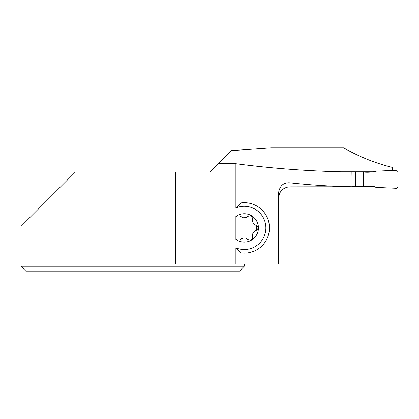 <?xml version="1.0" encoding="UTF-8"?>
<svg xmlns="http://www.w3.org/2000/svg" width="419" height="419" viewBox="0 0 419 419"><rect width="100%" height="100%" fill="white"/><g stroke="black" fill="none" stroke-linecap="round" stroke-linejoin="round"><path stroke-width="0.63" d="M374.691 171.79L340.668 171.79M351.887 172.146L373.905 172.073L376.44 171.151L396.547 170.276L398.05 171.717L398.05 186.843L396.547 188.283L376.44 187.403L396.547 188.283L398.05 186.843L398.05 171.717L396.547 170.276L376.44 171.151C372.245 172.172 367.919 172.476 363.472 172.073L363.472 186.481C367.919 186.078 372.245 186.387 376.44 187.403L373.905 186.481L363.472 186.481L363.472 172.073M352.07 186.555L363.472 186.481M355.354 172.146L355.354 186.555M290 182.825C283.522 182.291 279.683 185.743 278.473 193.18L278.473 264.096L235.892 264.096L235.892 247.828L241.035 252.908A25.213 25.213 0 0 0 269.469 227.899A25.213 25.213 0 0 0 241.035 202.896L235.892 207.976L235.892 163.719C274.23 168.731 312.893 171.486 351.887 171.994L352.07 186.733C331.261 186.355 310.568 185.051 290 182.825L290 186.837L288.56 186.932C284.349 187.597 281.322 189.849 279.468 193.683L278.473 198.365M392.289 170.46L392.289 167.375C375.728 163.352 359.497 156.858 343.601 147.876L271.271 147.876L231.487 150.631L218.393 163.719L235.892 163.719M318.932 171.036L379.169 171.036M352.07 186.733L290 186.837M235.892 216.45A14.178 14.178 0 0 1 237.086 215.67L236.159 216.654L235.892 216.45L235.892 239.354L236.159 239.144L237.086 240.134A14.178 14.178 0 0 1 235.892 239.354M251.573 215.759L251.426 215.67A14.178 14.178 0 0 1 251.426 240.134L248.519 239.741L245.356 238.044A10.203 10.203 0 0 1 243.156 238.044L241.554 238.589M241.496 238.621L239.993 239.741L243.156 238.044M252.379 219.037C252.17 222.196 253.532 224.364 256.47 225.542L256.47 230.261C253.249 231.618 251.934 234.022 252.521 237.468L251.426 240.134L252.594 238.285M256.47 225.542A5.95 5.95 0 0 0 256.69 225.611C253.348 224.312 251.955 221.887 252.521 218.336L252.39 218.948M247.016 217.183L248.519 216.063L251.426 215.67A14.178 14.178 0 0 0 237.086 215.67L239.993 216.063L243.156 217.76A10.203 10.203 0 0 1 245.356 217.76L246.964 217.215M251.426 240.134A14.178 14.178 0 0 1 237.086 240.134L239.993 239.741M235.892 247.828A21.61 21.61 0 0 0 265.866 227.899A21.61 21.61 0 0 0 235.892 207.976M218.393 163.719L210.039 172.073L200.036 172.073L200.036 264.096L235.892 264.096M244.256 264.096L244.256 266.259L20.95 266.259L25.816 271.124L20.95 266.259L20.95 226.459L75.336 172.073L200.036 172.073M175.545 172.073L175.545 264.096L200.036 264.096M129 172.073L129 264.096L175.545 264.096M244.256 266.259L239.39 271.124L25.816 271.124M243.156 217.76L239.993 216.063M252.521 237.468C251.95 233.928 253.343 231.503 256.69 230.193A5.95 5.95 0 0 0 256.47 230.261M256.69 225.611L258.434 227.899A2.378 2.378 0 0 0 258.434 227.899L256.69 230.193M245.356 238.044L248.519 239.741M248.519 216.063L245.356 217.76M251.426 215.67L252.521 218.336"/></g></svg>
